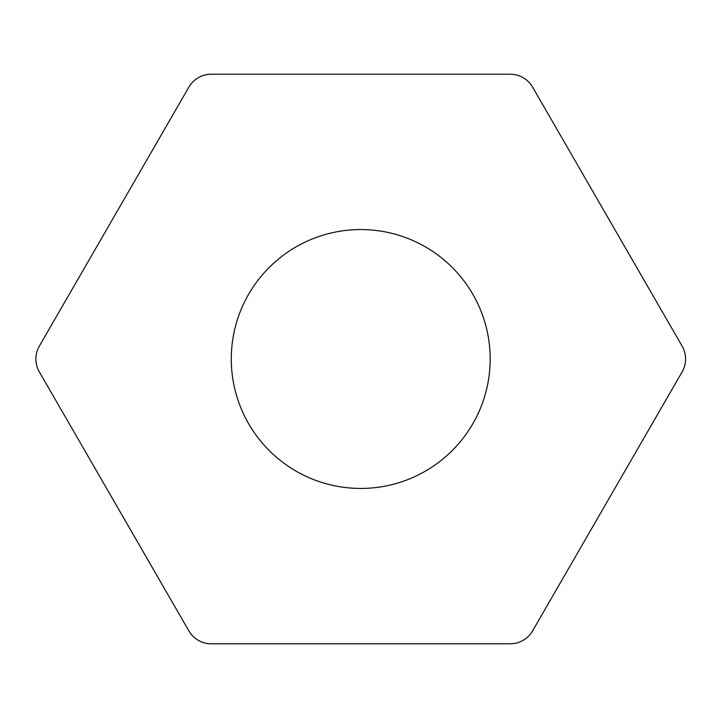<?xml version="1.0" encoding="UTF-8"?>
<svg xmlns="http://www.w3.org/2000/svg" width="718" height="718" viewBox="0 0 718 718"><rect width="100%" height="100%" fill="white"/><g stroke="black" fill="none" stroke-linecap="round" stroke-linejoin="round"><path stroke-width="1.08" d="M231.286 359A129.446 129.446 0 0 0 360.732 488.446A129.446 129.446 0 0 0 490.179 359A129.446 129.446 0 0 0 360.732 229.554A129.446 129.446 0 0 0 231.286 359M35.9 359A25.893 25.893 0 0 0 39.364 371.942L188.843 630.835A25.893 25.893 0 0 0 211.263 643.786L510.211 643.786A25.893 25.893 0 0 0 532.63 630.835L682.1 371.942A25.893 25.893 0 0 0 682.1 346.058L532.63 87.165A25.893 25.893 0 0 0 510.211 74.214L211.263 74.214A25.893 25.893 0 0 0 188.843 87.165L39.364 346.058A25.893 25.893 0 0 0 35.9 359"/></g></svg>
